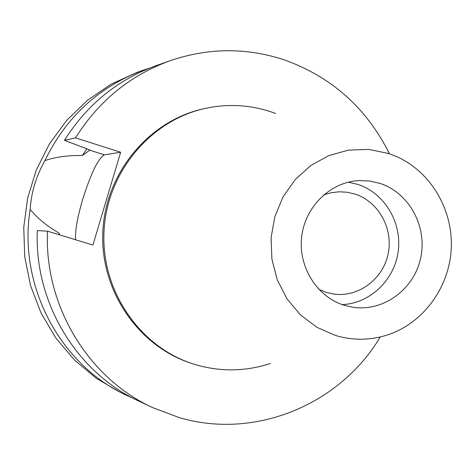 <?xml version="1.0" encoding="UTF-8"?>
<svg xmlns="http://www.w3.org/2000/svg" width="475" height="475" viewBox="0 0 475 475"><rect width="100%" height="100%" fill="white"/><g stroke="black" fill="none" stroke-linecap="round" stroke-linejoin="round"><path stroke-width="0.71" d="M388.532 153.455L396.975 156.738C431.009 172.081 453.209 210.015 451.25 248.692C449.332 287.363 423.457 322.893 388.063 334.756C370.714 340.438 353.263 340.694 335.7 335.534L316.991 327.352L300.473 314.931L287.019 298.876L277.323 280.001L271.92 259.267L271.088 237.743L274.877 216.558L283.088 196.798L295.284 179.491L310.816 165.508L328.872 155.557L348.519 150.106L368.742 149.405L388.532 153.455M270.269 363.506C245.812 371.492 221.136 371.943 196.234 364.871L192.126 363.583C138.884 346.133 100.938 289.928 104.007 231.301C106.81 172.662 150.183 120.531 204.897 108.484C227.234 103.633 249.179 104.72 270.738 111.738L275.637 113.472M344.458 305.342L352.682 307.23C383.177 312.063 413.974 289.584 420.636 258.157C427.648 226.807 409.236 192.773 379.858 183.356L369.568 181.017L359.023 180.595C330.475 181.943 305.116 206.578 301.696 236.728C298.051 266.849 316.997 297.041 344.458 305.342M348.276 182.186L357.77 184.377C384.388 192.927 402.07 222.3 398.234 251.121C394.612 279.965 370.049 303.555 342.148 304.576M318.862 289.382L326.343 292.416L333.83 294.072C358.387 297.54 382.939 279.252 388.111 253.977C393.549 228.754 378.599 201.56 354.962 194.043L347.053 192.227L338.954 191.805L331.158 192.743L323.588 194.976M75.584 239.756C74.925 231.307 77.277 217.9 82.632 199.536C90.939 173.304 98.188 158.407 104.375 154.844L120.644 152.255L75.507 137.863L64.463 140.327L90.007 150.011L82.359 155.539C67.753 155.295 55.254 156.993 44.876 160.633C66.286 116.696 99.198 86.503 143.593 70.074L137.227 72.319L111.298 84.075L87.572 100.207L66.767 120.288L49.513 143.753L36.337 169.925L27.663 198.045L23.75 227.282L24.724 256.761L30.548 285.612L41.034 312.966L55.86 338.04L74.557 360.092L96.556 378.516L121.178 392.807L127.288 395.675C60.052 365.257 17.688 285.38 30.186 209.416C37.418 218.263 47.049 226.165 59.09 233.124L59.06 234.703M133.309 398.365L127.288 395.675M44.876 160.633C36.076 176.421 31.184 192.678 30.186 209.416M59.09 233.124L59.642 234.882M143.593 70.074L149.851 68.002M86.842 148.817L82.359 155.539M75.507 137.863C98.794 100.902 130.322 75.187 170.092 60.717L156.109 65.657C117.557 79.681 87.014 104.571 64.463 140.327M380.249 336.977C340.047 404.623 254.938 440.111 179.134 417.561L152.724 407.633C88.107 378.124 44.11 305.532 47.488 231.165L92.922 245.058L120.644 152.255M170.092 60.717C208.448 47.69 246.561 47.423 284.418 59.909C331.752 76.962 366.753 108.241 389.423 153.752M204.897 108.484L203.431 108.811C148.871 120.822 105.634 172.793 102.837 231.242C99.78 289.679 137.613 345.705 190.695 363.108L192.126 363.583M152.724 407.633L139.3 401.322C76.665 372.715 34.063 302.486 37.329 230.571L47.488 231.165M89.472 150.112L104.375 154.844"/></g></svg>
